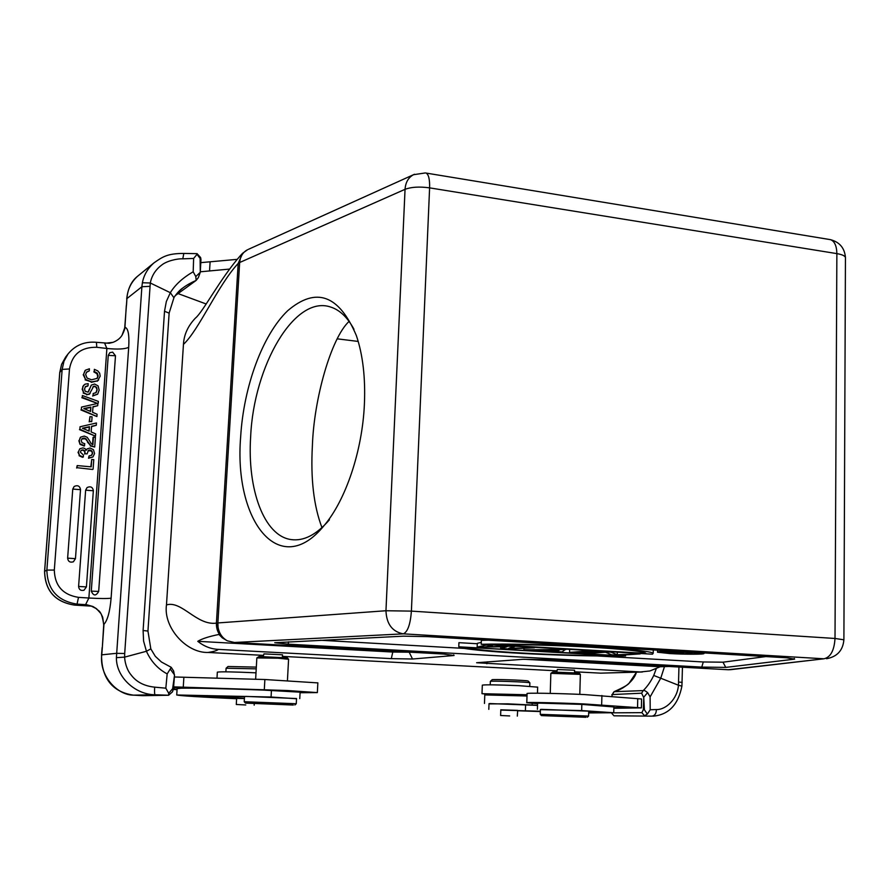 <?xml version="1.0" encoding="UTF-8"?>
<svg xmlns="http://www.w3.org/2000/svg" width="890" height="890" viewBox="0 0 890 890"><rect width="100%" height="100%" fill="white"/><g stroke="black" fill="none" stroke-linecap="round" stroke-linejoin="round"><path stroke-width="1.33" d="M358.203 341.437L337.21 338.823M683.498 652.971L677.268 652.604L683.509 652.548M688.604 652.67L692.153 653.038L684.143 653.761L675.777 652.704L667.656 652.793L688.626 652.125M680.572 653.549L680.583 652.982M691.942 652.971L691.953 652.326M667.656 652.793L667.678 651.658M671.372 653.449C688.237 654.228 697.916 654.194 700.397 653.36L690.162 652.214C673.14 651.435 663.417 651.458 660.992 652.292L671.372 653.449M698.873 652.626L703.89 653.449C705.759 654.428 684.777 654.473 669.758 653.56L657.521 652.203C658.433 651.391 666.966 651.224 683.108 651.691M645.828 653.371L495.051 644.627C520.35 644.316 562.38 645.55 590.571 647.208C622.21 649.044 640.566 650.99 645.651 653.049L645.828 653.316M481.201 644.271C505.375 643.604 553.836 644.716 588.034 646.596C620.986 648.309 651.08 651.18 653.204 653.227L652.492 654.194L481.201 644.271L481.345 640.355L488.376 640.21M466.66 647.319L612.487 655.63C556.806 655.819 475.516 651.302 466.66 647.319M625.548 655.986C599.248 656.431 553.491 655.196 522.163 653.438C490.991 651.803 460.353 648.91 458.862 646.83L625.548 655.986L625.581 654.884M477.296 643.737L458.928 642.669L458.784 646.452M477.162 647.108L486.585 645.005L492.626 645.35L485.128 646.963L506.655 646.162L514.631 646.63L508.68 648.309L534.456 647.775L508.413 648.899L500.647 648.454L507.167 646.707L477.162 647.108L477.307 643.325L481.268 642.391M500.647 648.454L500.692 646.963M557.974 650.868L560.244 649.489L540.686 649.867L557.974 650.868L558.008 649.533M565.773 649.589L523.865 649.778L538.15 649.945L562.024 651.958L565.784 649.177M523.865 649.778L523.921 648.231M556.339 651.636L556.361 650.99M569.567 652.392L588.969 650.924L594.731 651.258L575.218 652.715L569.567 652.392L569.656 649.4M582.716 653.149L602.385 651.702L610.963 652.203L617.271 654.751L640.244 653.894L619.829 655.274L611.541 654.795L605.523 652.225L588.323 653.471L582.716 653.149L582.739 652.159M617.271 654.751L617.337 652.159M725.75 667.4L794.625 659.134L786.638 657.799L427.701 636.639L403.582 636.161L274.754 642.725L288.149 644.149L701.776 667.1L725.75 667.4L722.991 662.193L765.823 656.575M320.433 640.244L464.28 648.41M597.613 655.975L703.278 661.971L722.991 662.193M329.434 519.782C316.517 534.779 303.713 541.365 291.03 539.562C263.996 535.869 247.175 489.344 250.646 436.745C253.683 365.868 294.534 294.835 330.424 306.972C339.613 309.809 347.467 317.252 353.986 329.289M349.08 321.39C331.08 338.022 313.903 398.998 312.39 445.723C310.554 478.753 313.747 506.065 321.969 527.636M240.667 436.678C243.66 386.583 262.517 334.818 287.715 310.699C316.117 286.513 339.001 294.812 356.378 335.619C362.853 354.832 365.534 377.694 364.399 404.171C362.364 450.996 345.698 500.28 324.049 525.645C279.516 580.425 233.603 521.017 240.667 436.678M410.379 652.203L392.79 652.047L197.758 641.323C204.066 646.363 210.93 649.044 218.373 649.389L391.3 658.633L412.504 659.012L454.045 655.507L443.609 654.039L234.47 642.491L403.281 633.858C392.279 631.711 386.505 624.001 385.96 610.74L411.403 611.119C410.39 624.324 407.709 631.9 403.348 633.847L823.951 658.789L728.298 669.747L546.104 659.69L522.953 659.301L476.606 662.739L640.489 671.961L600.661 673.152L574.551 671.772M263.329 655.363L208.138 652.459C186.121 653.204 163.17 627.161 166.474 604.922C181.694 600.227 196.801 625.893 216.415 623.111L217.883 622.944L218.061 627.15L216.404 623.111C216.226 628.93 218.184 633.847 222.3 637.852L227.328 640.822L234.47 642.491M222.278 637.83L218.951 634.459C208.972 636.472 201.908 638.753 197.758 641.323M227.328 640.822C222.2 637.896 219.107 633.335 218.061 627.15M523.743 659.245L660.124 666.755L649.9 670.971L640.489 671.961M668.98 666.477L660.124 666.744M730.623 669.669L728.298 669.747M730.256 669.714L823.951 658.789C830.57 657.265 834.253 650.49 835.009 638.464L843.898 639.799M845.433 258.278L845.444 257.433C844.81 255.764 841.951 254.495 836.867 253.617L429.603 187.868C419.49 186.477 411.302 186.967 405.05 189.325C405.551 182.372 408.365 177.511 413.483 174.718L414.495 174.262M240.3 258.701L239.655 262.517L238.175 263.462L240.3 258.701C241.557 254.596 243.949 251.625 247.476 249.767M425.331 172.938L413.483 174.718L248.343 249.367M242.592 253.294L240.434 255.597C220.108 278.692 202.842 312.29 195.377 318.142C187.935 325.974 183.963 334.718 183.451 344.374C198.971 330.001 218.117 284.822 238.175 263.462L242.681 253.227L247.542 249.734M208.138 652.459C213.689 651.602 217.104 650.579 218.373 649.389M263.273 656.453L263.952 653.883L282.497 654.806M556.773 671.939L557.34 669.514L574.595 670.203L574.528 672.551M556.806 670.837L282.419 656.375M600.661 673.152L642.335 672.006M166.474 604.922L183.451 344.374M620.519 706.693L629.43 707.049L620.519 706.693M625.047 707.016L629.019 707.205L625.047 707.038M623.779 706.994L630.309 707.261L623.779 706.994M629.375 707.316L619.985 706.994M619.985 707.116L629.364 707.439M613.855 707.828L615.402 707.672M615.402 707.795L626.082 707.806L620.43 707.483M620.43 707.572L613.866 707.683M628.207 707.428L619.496 707.239L628.207 707.45M529.873 682.875L528.193 681.039C527.47 680.272 491.035 679.003 492.092 679.782L490.39 681.384M529.839 682.808L529.828 682.797C529.061 681.985 489.155 680.594 490.346 681.428M537.649 687.147L518.547 685.645C496.987 684.766 484.905 684.599 482.313 685.144L482.002 693.633M496.698 694.801L482.002 693.688L527.047 694.756M527.014 695.824L522.641 695.735M523.142 695.268L496.22 694.289M496.72 694.823L496.119 694.189L523.231 695.179M540.252 714.336L588.579 716.072L588.724 711.154L541.665 709.352L540.408 709.464L540.252 714.303M585.954 717.284L541.443 715.605L585.954 717.284M509.67 715.938L500.614 715.504L509.67 715.938M517.324 716.105L517.657 710.387L500.814 709.808M500.803 710.087L540.352 711.232M540.397 709.653L581.671 710.565L613.733 712.756L588.679 712.923M540.341 711.566L517.502 710.754M588.691 712.389L594.286 712.1L588.713 711.677M613.877 706.96L581.837 704.39L538.984 703.111L537.582 703.267L537.393 709.308M537.516 705.392L489.878 703.567L489.022 703.667L488.81 709.352M587.767 704.702L569.422 703.834M580.358 674.386L550.843 673.341L550.254 693.399M579.201 673.118L552.835 672.028L550.899 673.296M489.011 703.901L508.001 703.845L537.516 705.281M527.014 696.002L484.783 694.923L484.472 703.445M537.571 703.678L526.791 702.755C524.321 702.077 556.45 702.722 583.851 703.923L641.379 707.895L641.579 698.984L584.107 694.545C556.728 693.288 524.633 692.787 527.091 693.61L526.791 702.677M644.382 709.719L643.337 709.686L643.77 697.66L644.382 709.719L647.353 714.103L650.201 709.753L650.112 696.903L647.62 692.598C645.005 690.573 643.537 689.906 643.236 690.596L614.056 691.697L613.065 693.087M611.586 713.068L613.966 715.805L651.97 716.139C654.817 715.694 656.297 713.491 656.386 709.553L650.201 709.753M678.948 667.022L678.447 685.233L681.918 686.134M643.77 697.66L641.623 693.199L643.236 690.596C647.431 686.424 650.935 681.373 653.738 675.443L678.447 685.233C677.412 699.106 665.776 709.942 656.386 709.553M613.833 712.834L641.857 712.645L644.527 715.727L647.353 714.103M643.337 709.686L641.89 712.612M611.808 696.169L613.01 693.154M641.379 707.895L613.844 708.273M611.853 694.578L641.623 693.199M614.056 691.697L614.022 691.708C623.846 687.303 628.952 684.332 629.386 682.775L636.35 672.406C634.403 680.016 624.435 688.871 614.111 691.741L612.543 694.233M664.485 666.61L660.769 678.147L650.112 696.903M647.62 692.598L643.781 697.182M104.664 343.273L106.889 348.468C117.691 349.525 124.967 349.136 128.705 347.3C129.428 334.829 128.171 328.154 124.945 327.275L122.041 335.252C120.172 338.322 117.18 340.681 113.075 342.327L104.887 343.295M126.302 305.659L124.945 327.275C125.09 328.51 124.122 331.169 122.052 335.252M113.075 342.327L109.292 343.251M184.564 687.736L178.412 687.347L184.564 687.703M187.067 687.492L184.797 687.403M184.786 687.447L187.022 687.481M192.151 687.881L189.181 687.659M189.181 687.703L192.14 687.914M202.008 688.07L188.702 687.458L202.008 688.07M174.44 688.96L173.483 688.927M173.472 688.949L174.429 689.06M175.597 687.492L178.245 687.547M173.55 687.703L175.586 687.67M178.222 687.803L173.572 687.458M197.547 687.681L208.26 688.204L197.536 687.703M177.088 689.249L175.419 689.16M175.419 689.194L177.077 689.361M256.331 667.1L228.018 666.51L226.093 668.268L225.882 671.828M256.231 668.846L226.093 668.245M255.997 672.829C233.236 671.794 220.353 671.572 217.338 672.15L216.993 677.991M296.526 698.539L245.94 696.403L244.528 696.514L244.227 701.709L296.236 703.745M293.333 705.036L245.473 703.1L293.333 705.036M245.785 704.958L236.284 704.48L245.785 704.958M244.416 698.561L236.64 698.428M236.618 698.739C200.128 697.07 180.169 695.813 176.721 694.979L271.072 697.015L296.515 698.761M244.516 696.759L197.702 695.813L244.416 698.372M300.108 692.175L262.884 690.062C221.866 688.571 194.621 687.948 181.137 688.215L177.121 688.66L176.732 694.901M285.568 691.029L262.884 690.062M288.571 659.268L278.17 658.211L256.843 657.921L255.641 679.192M287.359 657.899L259.046 656.531L256.876 657.888M173.606 686.869L287.681 690.54L317.352 692.598L300.075 692.72M317.841 682.897L264.875 679.515L174.351 676.979M177.066 689.672L173.394 689.45M102.706 617.237L103.718 624.847L102.706 617.237L100.948 613.611L96.509 608.716L92.916 606.502L85.585 604.655L88.878 598.013L106.889 348.468L96.776 347.289L96.443 342.305C84.773 341.282 75.305 345.153 68.052 353.931L63.98 361.218L62.155 369.406L59.752 372.565L44.567 571.413L46.87 570.101L62.155 369.406L69.487 368.961L54.312 570.056L46.87 570.101C47.426 589.636 57.483 600.984 77.052 604.132L85.585 604.655L91.403 606.112L74.415 605.078M100.948 613.611L96.509 608.716M229.487 269.091L200.306 271.795L200.962 259.546L197.002 254.362L193.631 258.445L193.186 271.762L195.789 276.556L196.156 280.417L175.163 295.703M200.973 259.546L200.606 257.533L197.046 253.639L196.99 254.362M195.789 276.556L200.272 272.307L200.128 259.279M115.489 355.766L112.641 352.14L109.804 352.696L108.257 355.366L91.281 591.116C93.472 596.089 95.942 596.189 98.679 591.438L115.489 355.766L108.257 355.366M93.094 469.141L93.784 459.652L91.737 459.463L91.203 466.849L77.185 465.581L77.029 467.695L92.682 469.475L77.029 467.695M90.825 466.816L91.737 459.463M76.64 468.029L77.185 465.581M67.629 558.152C68.107 561.557 70.032 562.769 73.392 561.79L75.461 558.653L67.629 558.152L72.758 489.088L74.137 486.485C77.686 484.872 79.822 485.929 80.545 489.678L72.758 489.088M78.598 586.454C78.976 589.669 80.779 590.938 83.994 590.237L86.419 586.922L78.598 586.454L85.64 490.19L87.087 487.531C90.602 486.007 92.705 487.086 93.394 490.768L85.64 490.19M91.214 382.344L97.655 380.786L91.614 381.888L85.529 379.407L83.604 374.245L85.396 370.207L89.412 368.783L89.267 370.863L86.664 372.009L85.64 374.49L87.087 378.083L91.581 379.796L97.177 378.361L98.156 375.992L97.355 373.255L94.207 371.408L94.362 369.339L97.755 370.874L99.658 373.155L100.181 376.159L97.644 380.786M85.017 370.618L83.604 374.245M83.215 374.701L85.529 379.407M85.129 379.863L91.614 381.888M97.255 381.22L98.657 379.908M94.362 369.339L94.207 371.408M93.795 371.864L96.943 373.711L97.344 373.255M96.943 373.711L97.744 376.448L98.156 375.992M97.744 376.448L96.943 378.595M86.374 372.365L89.267 370.863M88.422 391.911L91.325 385.092L94.607 384.035L98.089 385.882L99.157 390.098L97.655 394.192L93.027 395.572L93.183 393.491L96.109 392.624L97.132 389.931L96.61 387.317L94.685 386.127L93.539 386.349L91.737 389.887M91.692 389.876L89.412 394.003L87.031 394.392L83.593 392.635L82.547 388.63L83.282 385.904L85.051 384.157L88.188 383.657L88.032 385.737L85.485 386.527L84.572 388.897L85.106 391.233L88.032 392.145M89.734 388.719L91.225 385.248M89.356 389.075L88.199 392.045M85.229 386.861L87.643 386.171M83.827 385.103L83.282 385.904M82.892 386.338L82.536 388.63M82.147 389.075L83.593 392.635M83.204 393.069L87.031 394.392M86.63 394.826L89.401 394.003M89 394.437L90.101 393.469M92.872 386.961L93.539 386.349M93.139 386.794L94.685 386.127M94.273 386.572L96.61 387.317M96.198 387.751L97.132 389.942M96.732 390.365L95.92 392.768M93.183 393.491L93.027 395.572M92.616 395.994L97.655 394.192M98.223 403.17L98.345 401.401L82.381 395.505L82.247 397.285L97.855 403.537M82.247 397.285L82.381 395.505M81.858 397.719L97.466 403.459M90.913 407.075L90.591 411.469L83.816 408.555L90.913 407.075L90.224 411.314M84.339 408.777L90.502 407.486M92.582 412.304L97.077 414.217L96.91 416.542L81.335 409.534L81.524 407.086L97.867 403.37L97.7 405.695L92.994 406.663L92.582 412.304M92.961 406.997L97.7 405.695M81.335 409.534L81.524 407.086M80.946 409.945L96.91 416.542M91.726 421.671L92.082 416.832L89.957 416.62L89.601 421.459L91.726 421.671L89.601 421.459M89.2 421.849L89.957 416.62M89.467 426.711L89.145 431.127L82.37 428.224L89.467 426.711L88.789 430.971M82.837 428.424L89.067 427.1M91.147 431.95L95.653 433.853L95.486 436.189L79.877 429.225L80.055 426.766L96.443 422.973L96.276 425.298L91.559 426.288L91.147 431.95M91.537 426.599L96.276 425.298M79.877 429.225L80.055 426.766M79.488 429.614L95.486 436.189M81.847 438.904L85.985 438.803L84.172 438.047L82.125 438.614L81.213 440.494L82.002 442.675L84.784 443.732L84.25 446.057L80.033 444.366L79.254 440.339L80.701 437.101L84.272 436.089L87.175 437.268L89.401 440.539M85.607 439.159L87.799 441.685L85.996 438.781M92.527 444.599L93.05 437.391L95.408 437.213L94.696 447.025L90.635 445.59L87.832 441.674M93.461 437.023L92.894 444.744L91.225 443.665L89.423 440.539M84.639 445.69L80.423 444.01M87.431 442.041L90.635 445.59M94.696 447.025L90.235 445.957M80.311 437.468L79.254 440.339M78.865 440.706L80.033 444.366M86.119 450.329L87.098 448.883L90.079 448.015L93.461 449.695L94.562 453.511L92.949 456.959L88.922 457.894L89.056 455.936L91.726 455.224L92.616 453.188L91.948 450.974L89.968 449.973L88.444 450.351L87.098 453.867M82.926 456.993L79.444 455.357L78.398 451.886L79.788 448.794L82.97 447.881L84.984 448.538L86.141 450.34M83.304 457.026L83.449 455.068L80.356 452.109L81.157 450.385L82.992 449.851L84.773 450.807L84.717 454.034M85.117 453.689L84.806 450.796M85.14 453.689L87.098 453.878L85.14 453.689M89.056 455.936L88.511 458.25L92.949 456.959M86.875 449.105L86.041 450.006M78.398 451.886L79.788 448.794M78.009 452.231L79.444 455.357M79.054 455.702L82.525 457.338M80.957 450.607L82.992 449.851M82.603 450.207L84.372 451.163M87.988 450.741L91.948 450.974M91.537 451.33L92.616 453.199M92.215 453.544L91.514 455.391M124.767 327.286L126.925 298.584C127.492 289.695 130.997 282.286 137.449 276.378M142.311 695.646L133.589 695.157C117.892 695.379 99.135 676.489 101.76 654.829L116.468 653.327L124.7 653.516L150.299 282.987L142.389 282.764C143.824 275.099 147.673 268.491 153.914 262.917C162.592 256.821 167.387 253.428 183.807 253.439L183.863 253.439M126.703 299.051C127.782 288.761 131.364 281.195 137.449 276.367L153.914 262.917M237.118 259.368L200.773 262.639M206.224 304.002L178.067 293.589M200.272 272.307L198.325 277.669L196.156 280.406C190.994 282.675 186.611 285.156 182.995 287.859L178.667 291.608M173.828 297.627L170.335 292.699L150.299 282.987C151.734 275.666 155.528 269.692 161.668 265.087C166.497 261.059 176.977 258.534 182.795 258.834L193.631 258.445M169.133 313.135L164.517 311.278L166.33 301.543L170.335 292.699C175.063 284.867 182.672 277.891 193.186 271.762M198.07 277.925L197.18 279.082M91.002 605.945L96.131 608.549C98.011 611.219 101.627 609.227 103.718 624.847L102.317 647.631L103.952 624.335C107.568 620.285 109.948 611.564 111.105 598.169L128.705 347.3M92.916 606.502L85.829 604.477M173.494 688.793L172.627 688.738L174.484 675.443L173.483 688.782L172.482 691.853L168.622 695.212L168.711 693.288L165.829 688.181L154.66 687.147C144.18 686.057 136.304 681.94 131.019 674.82C126.057 668.98 124.622 660.002 124.645 657.12L124.7 653.516M164.517 311.278L143.101 630.509L143.59 641.1L146.438 651.269L124.645 657.12L116.401 657.654C116.112 677.468 135.714 694.712 155.127 694.767L168.655 695.246L142.845 695.68M171.258 667.366L167.175 673.908L165.829 688.181M167.175 673.908C157.864 668.891 150.955 661.348 146.438 651.269L150.811 648.888M169.679 694.289L168.655 695.246M168.722 693.299L172.604 688.738M173.628 671.049L174.484 675.443M174.518 674.898L170.502 669.391M794.269 658.466L794.625 659.134M288.616 641.812L288.149 644.149M701.776 667.1L703.278 661.971M454.045 655.507L453.733 654.862M409.255 652.314L412.504 659.012M217.883 622.944L385.96 610.74L405.05 189.325L239.655 262.517L217.883 622.944M487.32 661.826L486.852 663.751M826.532 658.722C837.234 656.731 843.03 650.356 843.898 639.587L845.444 257.433C844.61 248.032 839.626 242.113 830.481 239.655L426.054 173.061C428.646 174.429 429.826 179.368 429.603 187.868L411.403 611.119L835.009 638.464L836.867 253.617C836.678 245.84 834.553 241.19 830.481 239.655L829.347 239.477M216.415 623.111L238.175 263.462M391.3 658.633L392.79 652.047M581.671 710.565L581.837 704.39M525.412 710.531L525.601 704.78M532.187 703.334L532.131 705.002M601.907 695.49L601.662 704.813M637.752 698.572L637.552 707.528M678.658 682.063L682.174 682.385M653.738 675.443L656.241 668.735M271.439 690.395L271.072 697.015M237.808 696.425L237.708 698.138M207.136 695.546L207.059 696.759M183.885 677.201L183.262 687.113M264.875 679.515L264.308 689.572M91.281 591.116L98.679 591.438M80.501 489.756L75.461 558.653L73.392 561.79M93.339 490.846L86.419 586.922L83.994 590.237M96.398 342.305L109.103 343.273M69.487 368.961C72.201 354.187 81.29 346.966 96.776 347.289M124.544 328.899L124.778 327.097M59.752 372.532L61.588 364.355L65.66 357.046L61.621 364.277L59.808 372.409L44.622 571.358C45.156 590.726 55.136 601.963 74.538 605.089L77.052 604.132L78.498 597.368C62.812 594.82 54.746 585.709 54.312 570.056M78.498 597.368L88.878 598.013C99.969 598.647 107.379 598.703 111.105 598.169M126.491 305.292L126.925 298.584L141.888 286.747L142.389 282.764M149.876 286.324L141.888 286.747L116.401 657.654M209.528 270.994L210.118 261.793M182.795 258.834L183.807 253.439L197.046 253.65M101.76 654.829L102.317 647.631M133.4 695.146L155.127 694.767C154.56 694.623 154.404 692.086 154.66 687.147M143.101 630.509L147.951 631.055L150.822 648.91L155.305 656.319L161.435 662.004L171.214 667.311L173.65 671.027M692.164 653.038L692.175 652.348M657.565 650.19L657.521 652.036M653.204 653.227L653.271 649.934M293.411 539.818L291.03 539.562M490.234 684.822L490.357 681.451M529.761 686.257L529.873 682.819M537.46 693.21L537.66 687.08M522.619 695.758L523.253 695.057M541.409 715.571L540.274 714.336M587.367 717.229L588.613 716.049M500.625 715.493L500.814 709.753M613.733 712.756L613.877 706.794M579.802 694.356L580.358 674.342M579.145 673.062L580.325 674.308M682.452 667.222L681.918 686.09C678.236 704.802 668.601 714.826 653.049 716.172M282.375 657.243L282.508 654.773M245.451 703.078L244.249 701.743M294.901 704.969L296.27 703.723L296.526 698.505M236.284 704.468L236.64 698.372M254.173 705.158L254.262 703.69M300.108 692.131L299.763 698.628M287.437 680.461L288.582 659.223M287.325 657.855L288.538 659.201M317.352 692.598L317.852 682.808M112.652 352.128L109.815 352.707M65.66 357.046L68.052 353.931M44.567 571.424C45.09 590.749 55.058 601.974 74.471 605.1L91.548 606.146M182.984 287.87C180.181 289.651 177.199 292.832 174.04 297.394L169.133 313.069L147.951 631.055M142.545 695.669L133.489 695.157C109.025 691.575 101.393 673.952 101.56 654.795L102.116 647.675"/></g></svg>
